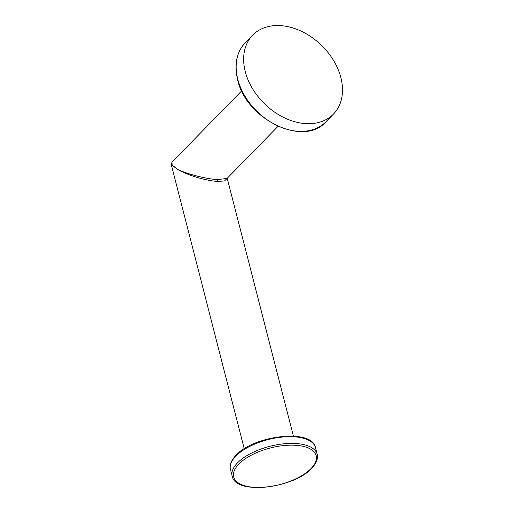 <?xml version="1.0" encoding="UTF-8"?>
<svg xmlns="http://www.w3.org/2000/svg" width="513" height="513" viewBox="0 0 513 513"><rect width="100%" height="100%" fill="white"/><g stroke="black" fill="none" stroke-linecap="round" stroke-linejoin="round"><path stroke-width="0.77" d="M241.719 90.82L171.996 162.127L172.131 165.051L177.569 169.399C190.836 175.568 209.644 179.268 217.615 179.614L227.099 178.409L278.027 126.326M171.284 164.628L177.569 169.399C190.599 176.793 209.304 181.063 217.281 181.371L224.495 180.993L227.214 178.293L293.423 436.14M340.882 77.636A56.462 40.822 44.4 0 0 301.875 31.492A56.462 40.822 44.4 0 0 252.704 35.147A56.462 40.822 44.4 0 0 245.259 71.608A56.462 40.822 -135.6 0 0 284.266 117.753A56.462 40.822 -135.6 0 0 333.437 114.098A56.462 40.822 -135.6 0 0 340.882 77.636M217.281 181.371A1.289 0.686 93.6 0 1 217.615 179.614M230.446 469.382C229.606 466.759 229.818 461.822 235.961 455.294C253.89 435.261 312.263 428.323 315.444 447.56A43.881 19.488 165.6 0 0 281.541 437.14A43.881 19.488 165.6 0 0 235.788 456.128A43.881 19.488 165.6 0 0 230.446 469.382L232.171 476.102C235.345 495.346 293.718 488.408 311.654 468.369C317.791 461.847 318.002 456.91 317.169 454.281A43.881 19.488 165.6 0 0 283.266 443.86A43.881 19.488 165.6 0 0 237.513 462.848A43.881 19.488 165.6 0 0 232.171 476.102M311.019 468.587A42.585 18.91 165.6 0 0 295.526 445.278A42.585 18.91 165.6 0 0 238.891 464.041A42.585 18.91 165.6 0 0 254.384 487.35A42.585 18.91 165.6 0 0 311.019 468.587M245.22 42.797C236.538 52.23 234.005 64.51 237.622 79.65C245.9 119.394 303.882 147.475 325.96 121.748A56.462 40.822 -135.6 0 1 276.789 125.403A56.462 40.822 -135.6 0 1 237.782 79.258A56.462 40.822 -135.6 0 1 245.22 42.797L252.704 35.147M171.996 162.127L171.304 164.718L244.233 448.766M317.169 454.281L315.444 447.56M325.96 121.748L333.437 114.098"/></g></svg>

